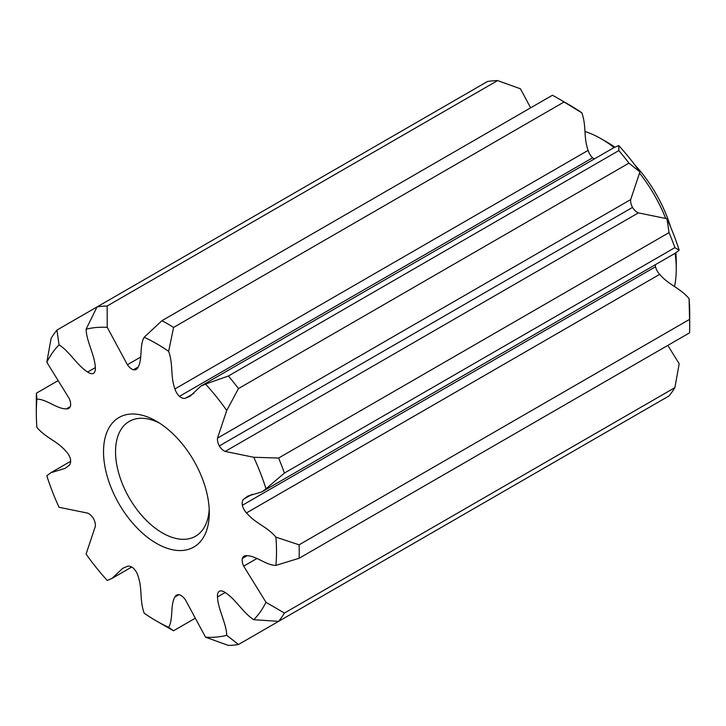 <?xml version="1.0" encoding="UTF-8"?>
<svg xmlns="http://www.w3.org/2000/svg" width="726" height="726" viewBox="0 0 726 726"><rect width="100%" height="100%" fill="white"/><g stroke="black" fill="none" stroke-linecap="round" stroke-linejoin="round"><path stroke-width="1.09" d="M209.206 509.18A66.293 38.278 60 0 1 195.566 536.215A66.293 38.278 60 0 1 162.415 532.938A66.293 38.278 60 0 1 119.109 474.514A66.293 38.278 60 0 1 129.273 421.389A66.293 38.278 60 0 1 159.502 423.095M156.408 543.347A74.796 43.179 60 0 1 103.519 451.744A74.796 43.179 60 0 1 156.408 421.207L156.408 421.207A74.796 43.179 60 0 1 209.297 512.81A74.796 43.179 60 0 1 156.408 543.347M584.984 131.46A106.241 61.338 60 0 1 601.146 138.766L607.154 142.232A97.747 56.428 60 0 1 614.813 147.142M634.615 164.657A97.747 56.428 60 0 1 670.579 226.957M675.842 252.848A97.747 56.428 60 0 1 676.269 261.941L676.269 268.883A106.241 61.338 60 0 1 674.508 286.534M607.154 142.232L601.146 138.766A106.241 61.338 60 0 1 614.096 147.541M639.733 173.36A106.241 61.338 60 0 1 665.597 218.163M679.182 250.243L674.89 247.639A185.92 107.339 -120 0 0 669.063 232.61L666.949 218.717A169.857 98.064 60 0 1 679.182 250.243L675.116 253.292A106.241 61.338 60 0 1 676.269 268.883M193.86 393.365L185.42 398.238A10.355 5.98 60 0 1 180.956 397.412A10.355 5.98 60 0 1 179.431 396.351A10.355 5.98 60 0 1 174.93 388.936L588.114 150.382A10.355 5.98 -120 0 0 592.616 157.796A10.355 5.98 -120 0 0 594.14 158.858A10.355 5.98 -120 0 0 594.313 158.958M630.676 199.586A10.355 5.98 -120 0 0 632.491 207.409A10.355 5.98 -120 0 0 637.392 212.409A10.355 5.98 -120 0 0 638.354 212.89L225.178 451.436A10.355 5.98 60 0 1 224.207 450.955A10.355 5.98 60 0 1 219.306 445.955A10.355 5.98 60 0 1 217.491 438.141L630.676 199.586L639.924 171.908L628.952 163.141A185.92 107.339 60 0 0 618.851 150.581L618.743 145.554L614.069 147.55L200.884 386.105L205.558 384.099A169.857 98.064 60 0 1 226.748 410.462L217.491 438.141M144.175 337.245L161.934 320.692A185.92 107.339 60 0 1 167.77 323.914A185.92 107.339 60 0 1 173.596 327.426L168.641 351.366A169.857 98.064 60 0 0 156.408 343.589A169.857 98.064 60 0 0 144.175 337.245C139.347 345.131 142.695 359.642 137.886 367.547A10.355 5.98 60 0 1 136.297 369.38A10.355 5.98 60 0 1 133.384 369.761L138.121 367.029M133.384 369.761A10.355 5.98 60 0 1 131.86 369.071A10.355 5.98 60 0 1 127.395 364.733L140.88 356.947M93.509 373.327A10.355 5.98 60 0 1 88.608 372.665A10.355 5.98 60 0 1 87.646 372.039L95.324 367.601A10.355 5.98 60 0 1 93.509 373.327M178.905 594.703L174.93 596.999C170.12 604.903 173.469 619.414 168.641 627.309A169.857 98.064 60 0 1 156.408 620.966L167.77 627.518A185.92 107.339 60 0 1 167.77 627.518A185.92 107.339 60 0 0 173.596 630.74L195.358 618.171M225.178 451.436L253.764 457.271A169.857 98.064 60 0 1 265.997 488.798L261.932 491.838L247.729 496.148L243.691 499.17L252.14 494.297M655.36 264.7A10.355 5.98 -120 0 0 655.514 266.751A10.355 5.98 -120 0 0 659.689 274.355L246.504 512.91A10.355 5.98 60 0 1 242.33 505.296A10.355 5.98 60 0 1 243.691 499.17M246.504 512.91C255.752 523.8 266.651 526.223 275.889 537.131A169.857 98.064 60 0 1 275.889 565.382C266.651 565.618 255.752 555.463 246.504 555.671A10.355 5.98 60 0 0 244.118 556.134A10.355 5.98 60 0 0 242.33 558.466A10.355 5.98 60 0 0 243.691 566.162L265.997 602.299A169.857 98.064 60 0 1 253.764 619.705C243.346 613.171 235.587 599.059 225.178 592.516L217.491 596.944A10.355 5.98 60 0 1 219.306 591.227A10.355 5.98 60 0 1 225.178 592.516M217.491 596.944C217.954 609.241 226.303 623.017 226.748 635.304A169.857 98.064 60 0 1 205.558 637.201L185.42 599.812A10.355 5.98 60 0 0 179.431 594.785A10.355 5.98 60 0 0 176.518 595.166A10.355 5.98 60 0 0 174.93 596.999M156.408 620.966A169.857 98.064 60 0 1 144.175 613.18C139.347 599.721 142.695 589.076 137.886 575.618A10.355 5.98 60 0 0 133.384 568.204A10.355 5.98 60 0 0 127.395 566.316L122.767 568.295L111.931 578.45L107.257 580.446A169.857 98.064 60 0 1 86.076 554.092L95.324 526.414A10.355 5.98 60 0 0 93.509 518.591A10.355 5.98 60 0 0 87.646 513.11L59.051 507.283A169.857 98.064 60 0 1 46.818 475.757L50.884 472.708L65.086 468.397L69.124 465.384A10.355 5.98 60 0 0 70.486 459.249A10.355 5.98 60 0 0 66.311 451.645C57.064 440.746 46.174 438.332 36.926 427.414A169.857 98.064 60 0 1 36.3 412.931A169.857 98.064 60 0 1 36.926 399.164C46.174 398.928 57.064 409.092 66.311 408.874L70.286 406.578M46.818 362.247L51.11 338.361A185.92 107.339 60 0 1 56.937 330.076L59.051 344.85A169.857 98.064 60 0 0 46.818 362.247L69.124 398.383A10.355 5.98 60 0 1 70.486 406.079A10.355 5.98 60 0 1 68.698 408.411A10.355 5.98 60 0 1 66.311 408.874M59.051 344.85C69.469 351.375 77.228 365.496 87.646 372.039M95.324 367.601C94.861 355.313 86.512 341.529 86.076 329.241A169.857 98.064 60 0 1 107.257 327.353L127.395 364.733M168.641 351.366C173.469 364.833 170.12 375.478 174.93 388.936M185.42 398.238L190.049 396.251L200.884 386.105M205.558 384.099L228.391 376.014A185.92 107.339 60 0 1 238.482 388.573L226.748 410.462M228.391 376.014L618.851 150.581M86.076 329.241L97.048 306.916A185.92 107.339 60 0 1 107.149 306.009L107.257 327.353M36.3 412.931L36.3 399.817A185.92 107.339 60 0 1 36.427 393.156L36.926 399.164M168.641 627.309L173.596 630.74M226.748 635.304L238.482 644.516A185.92 107.339 60 0 1 228.391 645.423L205.558 637.201M265.997 602.299L284.42 613.071A185.92 107.339 60 0 1 278.593 621.356L253.764 619.705M275.889 537.131L299.103 544.818A185.92 107.339 60 0 1 299.103 558.276L275.889 565.382M253.764 457.271L278.593 458.042A185.92 107.339 60 0 1 284.42 473.071L265.997 488.798M179.431 396.351L592.616 157.796M618.743 145.554A169.857 98.064 60 0 1 639.924 171.908M666.949 218.717L638.354 212.89M299.103 558.276L689.573 332.844A185.92 107.339 -120 0 0 689.7 326.183A185.92 107.339 -120 0 0 689.573 319.376L689.074 298.586C679.826 287.668 668.936 285.254 659.689 274.355M689.074 298.586A169.857 98.064 60 0 1 689.7 313.069L689.7 326.183M278.593 621.356L669.063 395.924A185.92 107.339 -120 0 0 674.89 387.639L679.182 363.753L667.811 345.404M530.642 107.829L520.442 88.799L497.609 80.577A185.92 107.339 -120 0 0 487.518 81.484L56.937 330.076M558.23 98.482L569.592 105.034A169.857 98.064 60 0 1 581.825 112.82L564.066 101.994A185.92 107.339 -120 0 0 558.23 98.482A185.92 107.339 -120 0 0 552.404 95.26L161.934 320.692M588.114 150.382C583.305 136.924 586.653 126.279 581.825 112.82M238.482 388.573L628.952 163.141M632.491 207.409L219.306 445.955M564.066 101.994L173.596 327.426M278.593 458.042L669.063 232.61M284.42 473.071L674.89 247.639M655.514 266.751L242.33 505.296M497.609 80.577L107.149 306.009M299.103 544.818L689.573 319.376M247.067 555.735L242.33 558.466M284.42 613.071L674.89 387.639M58.189 380.596L36.427 393.156M238.482 644.516L628.952 419.084M257.176 558.376L243.691 566.162M675.116 253.292L261.932 491.838M70.64 461.3L50.884 472.708M131.687 567.042L111.931 578.45"/></g></svg>
